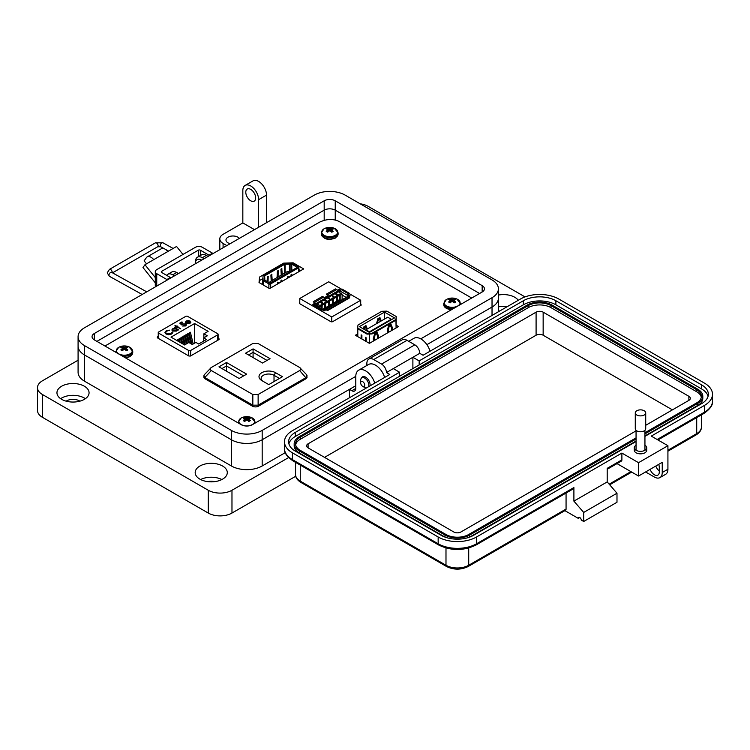 <?xml version="1.0" encoding="UTF-8"?>
<svg xmlns="http://www.w3.org/2000/svg" width="750" height="750" viewBox="0 0 750 750"><rect width="100%" height="100%" fill="white"/><g stroke="black" fill="none" stroke-linecap="round" stroke-linejoin="round"><path stroke-width="1.12" d="M361.144 338.578L361.144 334.866L361.894 335.297L361.894 339.019L361.894 335.297M365.409 341.044L365.409 337.331L366.159 337.762L366.159 341.475L366.159 337.762M395.934 319.481L396.084 327.966L396.234 316.519L395.934 319.481L372.103 333.234L366.994 333.412L366.994 334.106L369.497 334.022L369.497 343.312M357.806 336.656L357.806 328.8M373.331 341.1L373.331 338.456L374.841 333.028L376.847 331.875L378.347 335.559L378.347 338.203M377.597 338.644L377.597 336.206L376.594 333.759L375.084 334.622L374.081 340.669M369.544 343.284L369.544 334.022L372.103 333.928L395.934 320.175M391.547 330.581L391.547 328.153L390.544 325.697L389.044 326.569L388.041 332.616M387.281 333.047L387.281 330.394L388.791 324.975L390.797 323.812L392.306 327.497L392.306 330.15M366.609 329.4L365.428 325.894M363.703 327.638L364.856 326.981L365.709 327.469L366.516 329.456M380.559 321.347L379.387 317.831M377.653 319.584L378.806 318.919L379.659 319.416L380.475 321.394M396.234 316.519L386.906 311.137L381.788 311.306L357.956 325.069L357.656 328.716L366.994 334.106M372.103 333.234L372.103 333.928M394.509 317.925L384.469 312.131L359.391 326.616L369.422 332.409L394.509 317.925M366.994 333.412L357.656 328.022M363.947 329.25L365.709 327.469M367.341 328.978L365.953 325.584L363.947 326.747L363.347 328.903M381.3 320.925L379.913 317.531L377.906 318.694L376.519 323.681M377.344 323.203L378.159 320.278L379.659 319.416M384.469 319.088L384.469 312.131M391.247 326.512L391.247 327.413M376.594 333.759L375.741 333.263L374.587 333.928M376.312 332.175L377.494 335.963M390.272 324.122L391.453 327.909M390.544 325.697L389.691 325.209L388.538 325.875M380.259 320.878L381.103 321.038M377.559 319.941L378.159 320.278M363.6 327.994L364.2 328.341M366.309 328.941L367.144 329.091M374.081 338.241L373.491 337.894M375.084 334.622L374.494 334.275M378.347 335.559L377.494 335.062M388.041 330.178L387.441 329.841M389.044 326.569L388.444 326.222M392.306 327.497L391.453 327.009M365.953 329.775L369.469 331.8L391.238 319.237L387.731 317.203L365.953 329.775L365.953 330.413M391.238 319.237L391.238 319.809M391.238 326.494L391.238 327.394M369.469 331.8L369.469 332.381M287.278 278.381L287.841 276.375L288.3 277.538L290.963 276L291.422 274.303L291.975 275.672M277.247 284.175L277.809 282.159L278.269 283.331L280.931 281.794L281.391 280.097L281.944 281.456M268.884 283.894L263.147 280.584A2.128 1.228 180 0 1 262.519 279.713A2.128 1.228 180 0 1 262.828 279.075L263.053 276.225A2.128 1.228 180 0 1 263.044 276.131A2.128 1.228 180 0 1 263.672 275.259L283.584 263.766A2.128 1.228 180 0 1 285.253 263.409L290.194 263.278A2.128 1.228 180 0 1 292.791 263.466L298.538 266.775A1.275 0.741 180 0 1 298.912 267.3A1.275 0.741 180 0 1 298.538 267.816L270.694 283.894A1.275 0.741 180 0 1 268.884 283.894L268.884 288.206M287.991 277.969L287.794 277.256L288.3 277.538L287.766 277.838M290.963 274.903L291.028 276.216M280.997 282.009L280.931 280.697M277.734 283.631L277.762 283.041L278.269 283.331L277.959 283.762M291.788 264.037L297.178 267.441L270.038 283.116L263.944 279.713L264.788 278.634L264.675 275.841L284.587 264.347L291.788 264.037L291.788 270.553M271.256 280.959L270.947 274.931M277.341 271.753L277.387 271.247M281.288 275.166L280.978 269.137M272.194 280.387L271.762 274.294L270.9 275.231L271.191 280.997M268.059 282.262L268.172 276.366L267.319 277.238L267.103 281.709M282.234 274.594L281.794 268.5L280.941 269.438L281.231 275.203M278.062 277.059L278.212 270.572L277.35 271.444L277.059 277.603M267.3 277.613L267.75 277.866L267.356 277.031M277.341 271.819L277.809 271.491M290.887 271.078L290.887 263.991M264.066 279.478L264.066 279.947M289.425 271.753L289.425 264.413M264.788 280.369L264.788 278.634M268.762 282.666L270.694 281.447M270.797 281.503L270.141 281.569L270.816 281.541M270.806 281.222L287.512 271.444L289.575 271.837M270.909 282.609L270.441 282.881M274.875 280.322L274.406 280.594M276.853 279.178L276.384 279.45M280.819 276.891L280.35 277.162M286.762 273.459L286.294 273.731M158.241 336.403L157.331 336.928L157.387 337.828L188.878 356.016L190.444 356.044L219.037 339.534L218.119 338.137M157.331 337.8L157.331 336.928L157.387 337.828M219.037 339.534L218.981 338.634L218.981 339.572M471.703 298.041L338.925 221.381C332.794 218.569 326.175 218.916 319.069 222.413L104.962 346.022M299.775 302.409L299.447 303.534L330.938 321.722L332.503 321.75L361.097 305.241L360.703 304.153M299.391 303.506L299.391 302.634L299.447 303.534M361.097 305.241L361.041 304.341L361.041 305.278M283.65 263.137L259.575 277.041L259.031 282.525L269.569 288.609L303.684 268.912L293.147 262.828L283.65 263.137L283.65 263.728M357.806 333.844L355.378 335.25L369.422 343.359L398.522 326.559L396.084 325.153M263.044 278.512L259.575 280.519L259.359 282.712M300.675 270.647L298.912 269.625M259.575 277.041L259.575 280.519M293.147 262.828L293.147 263.672M360.703 305.466L360.703 300.253L349.472 293.766M341.616 289.228L328.706 281.775L299.775 298.481L299.775 303.731M360.703 300.253L331.772 316.959L299.775 298.481M348.778 296.616L350.156 295.819L347.953 294.544M340.444 290.203L338.906 289.312L337.256 290.269M321.619 309.441L324.084 310.866L326.653 309.384M315.141 303.038L312.834 304.369L314.119 305.109M328.134 295.538L324.262 297.769M331.772 321.919L331.772 316.959M338.906 290.175L338.906 289.312M314.803 303.572L314.016 304.144A1.678 0.966 180 0 0 313.528 304.772M327.806 296.062L324.506 298.425M340.284 290.569L340.087 290.456A1.678 0.966 180 0 0 337.716 290.456L337.425 290.625M330.216 296.4L334.547 293.906M318.375 303.244L322.697 300.741M314.391 304.95A0.834 0.488 180 0 1 314.606 304.481L314.606 304.847M314.803 303.684L315.394 304.022L314.606 304.481M315.394 304.022L315.394 303.909A1.256 0.722 60 0 0 314.513 302.372L313.322 301.688L314.513 303.056M313.322 301.688L322.453 296.419L323.634 297.103L314.513 302.372M327.806 296.522L328.397 296.869L324.525 298.641A1.256 0.722 -120 0 0 323.634 297.103M327.506 294.872L326.325 294.188L335.447 288.919L336.628 289.603L327.506 294.872A1.256 0.722 60 0 1 328.397 296.409L328.397 296.869M326.325 294.188L327.506 295.556M321.816 308.794L321.384 304.697L319.894 305.559L317.241 303.909L338.316 291.731L338.306 290.803L337.519 291.141A1.256 0.722 -120 0 0 336.628 289.603M338.306 290.803A0.834 0.488 180 0 1 339.497 290.803L339.497 292.219M348.581 294.562L349.472 293.363L348.581 293.878L341.072 289.547A1.256 0.722 120 0 0 340.181 291.084L339.497 290.803M321.919 309.272L321.028 310.472L313.519 306.131L313.519 305.456L314.409 304.941L321.919 309.272A1.256 0.722 -60 0 1 322.547 309.206A1.256 0.722 -60 0 1 322.809 309.788L323.494 310.294A0.834 0.488 180 0 0 324.684 310.294L325.669 309.956M322.547 309.206L315.038 304.875A1.256 0.722 120 0 0 314.409 304.941M341.072 289.547L341.962 289.031L349.472 293.363M349.462 296.222A1.678 0.966 180 0 0 348.975 295.584L348.281 295.078M321.028 310.472L321.919 309.956M348.281 295.191L347.691 295.416A1.256 0.722 -60 0 1 348.581 293.878M348.384 296.391L347.691 295.528M348.384 295.931A0.834 0.488 180 0 1 348.544 296.484M342.113 295.003L346.097 297.394M326.363 309.9L327.544 310.584L326.363 309.216L348.478 296.447A1.256 0.722 -120 0 0 347.85 296.381L325.734 309.15A1.256 0.722 60 0 1 326.363 309.216M325.472 309.844L325.472 309.731A1.256 0.722 60 0 1 325.734 309.15M348.478 296.447L349.669 297.816L327.544 310.584M319.894 307.678L319.894 306.928L316.847 305.175A0.834 0.488 180 0 1 316.847 304.491L317.222 303.966M313.519 305.456L321.028 309.788M338.316 291.731L342.113 294.103L342.113 299.7M329.841 299.334L329.016 298.228L328.05 298.453L329.081 297.863L330.038 299.109M324.844 300.281L324.806 300.778L324.844 300.281L326.494 300.637L326.447 301.312L326.494 300.75L326.447 301.312L325.369 300.938M324.844 300.394L324.806 300.891L324.844 300.394M321.131 302.428L321.178 303.019L321.131 302.428L322.425 302.55L322.706 303.366L321.872 303.394L322.556 303.263L322.312 302.719L321.178 303.131L321.131 302.541L321.178 303.131L322.303 302.831L322.556 303.375M322.425 302.55L322.706 303.478L322.425 302.662L322.706 303.478L321.872 303.394M336.656 295.922L336.431 301.416L336.347 296.053L337.238 296.597L337.238 300.928L336.356 301.369M337.238 300.928L339.675 299.522L339.609 294.178L336.637 295.894M339.609 294.178L340.181 295.209L340.181 300.384L323.259 310.162M341.241 293.231L339.75 294.094M321.384 304.697L322.134 305.325L322.134 308.972M324.497 302.897L325.387 303.441L325.387 307.772L324.581 308.259L324.497 302.897L321.525 304.622M325.387 307.772L328.509 305.963L328.453 300.619L324.788 302.738M328.453 300.619L329.344 301.163L329.344 305.484L328.453 305.934M332.4 298.341L333.291 298.884L333.291 303.206L332.484 303.694L332.4 298.341L328.734 300.459M336.347 296.062L332.681 298.172M332.438 296.203L333.816 296.334L333.863 297.037L333.816 296.447L333.863 297.037L332.569 296.906L332.288 295.988L333.122 295.959M336.056 294.159L337.509 294.178L337.528 294.919L337.509 294.291L337.528 294.919L336.581 294.853L337.322 294.309L337.369 294.825M337.369 294.713L335.634 294.188L337.322 294.422M342.113 294.103L340.181 295.209M321.816 305.812L319.894 306.928L319.894 305.559M329.841 299.222L329.016 298.228M329.016 298.116L328.238 298.678M326.494 300.637L326.447 301.2L325.369 300.825M336.412 297.075L333.291 298.884M339.675 295.2L337.238 296.597M324.562 303.919L322.134 305.325M328.509 301.641L325.387 303.441M332.466 299.363L329.344 301.163M333.816 296.334L333.863 296.925L332.569 296.794L332.288 295.988M337.509 294.178L337.528 294.806L336.581 294.853M335.634 294.075L336.609 293.728M327.544 309.9L349.669 297.131M339.694 294.056L339.769 299.756L322.781 309.562M340.181 300.384L339.769 299.756M325.669 301.106L326.288 301.106M325.012 300.656L325.509 300.656M321.384 302.897L322.013 302.916M333.019 296.794L333.694 296.831M324.806 302.766L324.506 308.212M328.762 300.478L328.528 305.972M332.709 298.2L332.4 303.647M333.291 303.206L336.412 301.406M329.344 305.484L332.466 303.684M324.562 308.25L322.678 309.337M190.65 355.922L190.65 350.484L217.706 334.856A1.397 0.806 180 0 0 218.119 334.294A1.397 0.806 180 0 0 217.706 333.722L187.688 316.388A1.397 0.806 0 0 0 185.709 316.388L158.653 332.006A1.397 0.806 0 0 0 158.241 332.578A1.397 0.806 0 0 0 158.653 333.15L188.672 350.484L188.672 355.894M190.2 322.087L190.762 321.984L190.05 323.325L186.159 323.297L185.325 322.303L186.113 321.028L188.4 320.578L190.144 321.103L186.722 323.072L189.525 323.081L190.125 321.806L190.903 322.209M190.191 322.341L190.125 321.806M176.803 327.019L176.137 327.413L175.669 327.141L176.334 326.747L174.797 325.866L177.478 326.091L177.947 326.363L177.272 326.747L180.628 328.688L176.803 327.019M172.866 332.55L171.656 334.022L168.581 334.734L166.059 334.041L164.925 332.494L166.153 330.853L169.528 330.169L166.659 331.181L165.647 332.55L166.566 333.797L171.113 333.712L172.106 332.128L172.875 332.4M208.144 331.35L203.878 333.806L207.338 335.803L203.728 337.894L206.484 339.488L198.666 344.006L195.9 342.413L192.291 344.494L188.831 342.497L184.566 344.962L171.019 337.134L194.597 323.522L208.144 331.35M190.65 350.484A1.397 0.806 180 0 1 188.672 350.484M177.487 330.066L176.653 331.059L172.678 331.059L171.872 329.944L172.716 328.762L175.031 328.322L174.328 327.909L174.797 327.638L178.613 329.85L177.497 329.934M185.128 324.094L182.719 324.15L181.828 324.975L179.756 323.156L181.903 321.919L182.438 322.228L180.656 323.25L181.753 324.206L185.616 323.831L186.431 324.909L185.634 325.95L182.569 326.016L185.128 325.622L185.128 324.094L185.672 324.994M189.525 323.081L186.722 323.072M188.4 320.578L190.144 321.394M186.113 321.028L188.4 320.869M185.325 322.594L186.113 321.319M189.525 323.372L190.125 322.097M177.272 326.747L180.375 328.828M176.803 326.484L177.478 326.381M175.266 325.594L176.803 326.766M176.334 326.747L175.922 327.281M172.828 332.362L171.113 333.712M166.566 333.797L171.113 334.003M165.656 332.691L166.566 334.088M166.153 330.853L169.528 330.459M164.934 332.644L166.153 331.144M203.878 337.809L203.878 333.806M194.597 343.163L194.597 323.522M191.269 343.903L189.281 335.672L189.281 332.869L190.388 332.231L193.219 343.959M186.656 343.753L185.269 335.184L186.375 334.547L188.362 342.769M179.362 341.953L179.241 338.663L180.347 338.025L181.622 343.256M182.025 343.491L181.247 337.5L182.353 336.863L184.275 344.794M177.234 340.725L177.234 339.816L178.341 339.178L178.959 341.719M184.65 344.906L183.262 339.15L183.262 336.347L184.359 335.709L186.356 343.922M188.663 342.591L187.275 336.834L187.275 334.031L188.381 333.384L190.866 343.678M203.728 337.894L203.728 341.081M175.031 328.322L172.716 329.053L171.891 330.084M174.797 327.638L178.369 329.991M185.128 325.622L185.128 324.384M183.038 325.744L185.128 325.912M185.616 323.831L186.412 325.059M182.269 323.794L185.616 324.122M181.753 324.206L182.269 324.084M180.656 323.25L181.753 324.497M179.953 323.325L181.903 322.209M185.972 322.35L186.3 323.062L189.206 321.394L186.3 323.062L185.972 322.2M189.281 332.869L192.056 344.363M185.269 335.184L187.256 343.406M179.241 338.663L180.15 342.413M181.247 337.5L182.812 343.95M177.234 339.816L177.497 340.875M183.262 336.347L185.25 344.569M187.275 334.031L189.403 342.825M176.859 330L176.203 331.069L173.147 331.078L172.556 330.066M185.972 322.059L186.3 322.781L186.6 321.291L189.206 321.103M173.194 329.034L176.25 329.016L176.878 329.859L176.203 330.778L173.147 330.787L172.537 329.925L173.194 329.034M282.478 376.697L275.531 372.684A9.684 5.588 0 0 0 261.834 372.684A9.684 5.588 0 0 0 261.834 380.587L268.781 384.6L282.478 376.697M239.128 378.488L246.656 374.147L226.491 362.503L218.963 366.844L239.128 378.488M299.644 367.491C301.172 368.503 301.172 369.525 299.644 370.547L258.131 394.509L252.834 394.509L211.322 370.547C209.803 369.525 209.803 368.503 211.322 367.491L252.834 343.519L258.131 343.519L299.644 367.491L306.703 374.794L307.05 377.128A4.256 2.456 0 0 1 305.803 378.863L305.803 377.709L258.131 405.169L258.131 394.509M252.834 394.509L252.834 405.169L205.162 377.709L203.916 375.675L204.262 374.794L211.322 367.491M245.55 353.231L262.509 363.019L270.038 358.678L253.078 348.891L245.55 353.231M263.325 381.45A7.556 4.359 180 0 1 261.122 378.375A7.556 4.359 180 0 1 265.791 374.344A7.556 4.359 180 0 1 274.022 375.291L279.469 378.431M226.491 362.503L226.491 365.972L243.647 375.881M221.972 368.578L226.491 365.972L226.491 371.194M252.834 405.169L258.131 405.169M299.644 370.547L305.803 377.709M306.131 377.456L307.05 375.675M248.559 354.966L253.078 352.359L253.078 348.891M253.078 357.572L253.078 352.359L267.028 360.413M203.916 375.675L203.916 377.128A4.256 2.456 0 0 0 205.162 378.863L252.478 406.181A4.256 2.456 0 0 0 258.497 406.181L305.803 378.863M155.287 282.844L142.988 267.534L144.956 264.731L153.741 259.659A7.641 4.416 -120 0 0 147.216 256.884A7.641 4.416 -120 0 0 146.353 257.681L144.122 260.859L146.512 263.831M182.991 254.466L176.569 246.478L167.784 251.55A7.641 4.416 -120 0 0 161.259 248.775L147.216 256.884M149.775 261.938A2.053 1.191 60 0 1 150.009 261.722A2.053 1.191 60 0 1 150.328 261.628L149.766 261.956M155.287 277.575L144.956 264.731M198.319 256.706L198.319 250.181L161.691 271.322A1.416 0.816 0 0 0 161.278 271.903A1.416 0.816 0 0 0 161.691 272.484L170.4 277.509A8.381 4.838 -120 0 1 170.963 277.866M213.103 253.537A8.381 4.838 -120 0 0 212.541 253.172L202.397 247.322A4.969 2.869 0 0 0 195.375 247.322L156.741 269.625A4.969 2.869 0 0 0 155.287 271.65L155.287 285.328A4.969 2.869 0 0 0 155.812 286.613M155.287 271.65A4.969 2.869 0 0 0 156.741 273.675L166.884 279.534L170.4 277.509M198.319 250.181A1.416 0.816 180 0 1 200.325 250.181L209.025 255.206A8.381 4.838 60 0 1 209.588 255.563M167.447 279.891A8.381 4.838 -120 0 0 166.884 279.534M420.75 338.859L492.028 297.703A21.778 12.572 0 0 0 498.403 288.816A21.778 12.572 0 0 0 492.028 279.919L345.113 195.103A21.778 12.572 0 0 0 314.316 195.103L84.469 327.797A21.778 12.572 0 0 0 78.084 336.694A21.778 12.572 0 0 0 84.469 345.581L231.375 430.406A21.778 12.572 0 0 0 262.181 430.406L355.781 376.369M335.241 200.803L482.156 285.619A7.819 4.519 180 0 1 484.444 288.816A7.819 4.519 180 0 1 482.156 292.003L252.309 424.706A7.819 4.519 180 0 1 241.247 424.706L94.341 339.881A7.819 4.519 180 0 1 92.053 336.694A7.819 4.519 180 0 1 94.341 333.497L324.188 200.803A7.819 4.519 180 0 1 335.241 200.803L335.241 210.15L479.587 293.484L335.241 210.15A7.819 4.519 180 0 0 324.188 210.15A7.819 4.509 180 0 1 335.241 210.15L335.241 219.994M374.756 383.147A13.959 8.062 -120 0 0 358.669 370.2A13.959 8.062 -120 0 0 355.781 376.594L355.781 388.444A5.588 3.225 60 0 1 354.619 391.003A5.588 3.225 60 0 1 351.825 390.731L349.462 389.363L262.181 439.753A21.778 12.572 180 0 1 231.384 439.753L84.469 354.938A21.778 12.572 180 0 1 78.084 346.041A21.778 12.572 0 0 0 84.469 354.938L231.375 439.753A21.778 12.572 0 0 0 262.181 439.753L355.781 385.716M492.028 315.441L492.028 307.05A21.778 12.572 0 0 0 498.403 298.163A21.778 12.572 180 0 1 492.028 307.05L426.872 344.672L492.028 307.05L492.028 297.703M96.909 341.372L324.188 210.15L96.909 341.372M360.656 382.828A2.888 1.669 60 0 1 362.691 381.647A2.888 1.669 60 0 1 364.734 385.181A2.888 1.669 60 0 1 362.691 386.363A2.888 1.669 60 0 1 360.656 382.828L360.656 380.466A5.775 3.328 60 0 1 361.847 377.822A5.775 3.328 60 0 1 364.734 378.113A5.775 3.328 60 0 1 368.531 386.737M366.225 388.069A5.775 3.328 60 0 1 364.734 387.534L362.691 386.363L364.734 387.534M201.197 260.409A7.791 4.5 -120 0 0 196.941 259.8A7.791 4.5 -120 0 0 195.338 263.784M201.638 260.156A7.791 4.5 -120 0 0 197.381 259.547A7.791 4.5 -120 0 0 197.166 259.688M178.547 273.478A7.791 4.5 -120 0 0 177.122 272.766M636.056 445.228A6.234 3.6 0 0 0 634.266 447.759A6.234 3.6 0 0 0 638.109 451.078A6.234 3.6 0 0 0 644.906 450.3A6.234 3.6 0 0 0 646.734 447.759A6.234 3.6 0 0 0 644.944 445.228M646.734 447.759L646.734 450.244A6.234 3.6 180 0 1 644.906 452.784A6.234 3.6 180 0 1 638.109 453.572A6.234 3.6 180 0 1 634.266 450.244L634.266 447.759M579.778 517.528L578.306 518.381L564.919 510.647M446.569 566.522A2.766 1.603 -60 0 1 445.988 565.256L300.262 481.116A2.766 1.603 -60 0 0 300.834 482.381L446.569 566.522C453.759 570 460.95 570 468.141 566.522L565.491 510.319A2.766 1.603 -120 0 0 566.062 509.053L566.062 493.022M438.731 545.034A2.766 1.603 -60 0 1 438.159 543.769L292.425 459.628A2.766 1.603 -60 0 0 292.997 460.894L438.731 545.034C451.144 550.997 463.556 550.997 475.978 545.034L573.328 488.831A2.766 1.603 -120 0 0 573.9 487.566L573.9 501.131L583.697 512.438L583.697 521.484L581.241 520.078A2.081 1.2 -120 0 0 580.341 517.987A2.081 1.2 -120 0 0 578.738 517.425A2.081 1.2 -120 0 0 578.306 518.381M617.016 463.603L638.541 476.025L638.541 462.684L621.891 453.066L621.891 459.853L607.2 468.337L607.2 481.912L616.987 493.219L616.987 502.266L583.697 521.484M366.853 365.475L366.853 363.506A9.694 5.597 -120 0 1 368.869 359.062A9.694 5.597 -120 0 1 373.716 359.55L381.544 364.069A6.928 3.994 -120 0 1 386.447 372.553L389.775 374.475L292.425 430.678A27.15 15.675 0 0 0 284.475 441.759A27.15 15.675 0 0 0 292.425 452.841L438.159 536.981L438.159 543.769A27.15 15.675 180 0 0 476.55 543.769L573.9 487.566M616.987 493.219L583.697 512.438M607.2 481.912L573.9 501.131M621.891 453.066L476.55 536.981A27.15 15.675 180 0 1 438.159 536.981M638.541 462.684L667.922 445.716L651.272 436.106L704.55 405.347A27.15 15.675 0 0 0 712.5 394.266A27.15 15.675 0 0 0 704.55 383.184L558.816 299.044A27.15 15.675 0 0 0 520.425 299.044L423.075 355.247L419.747 353.325A6.928 3.994 -120 0 0 414.844 344.841L407.016 340.322A9.694 5.597 -120 0 0 402.169 339.844L368.869 359.062M412.884 368.597L412.884 357.281L419.747 353.325M386.447 372.553L412.884 357.281L419.156 360.9L523.359 300.741A22.988 13.275 180 0 1 555.881 300.741L701.606 384.881A22.988 13.275 180 0 1 708.347 394.266A22.988 13.275 180 0 1 701.606 403.65L644.944 436.369M621.891 459.853A2.766 1.603 60 0 1 621.319 461.128L607.2 469.275M636.056 441.497L473.606 535.284A22.988 13.275 180 0 1 441.094 535.284L295.359 451.144A22.988 13.275 180 0 1 288.628 441.759A22.988 13.275 180 0 1 295.359 432.375L399.572 372.216L393.3 368.597M638.541 476.025L662.241 462.347L662.241 472.519A11.081 6.394 60 0 1 659.944 477.591A11.081 6.394 60 0 1 654.403 477.047L645.591 471.956M650.1 469.35A6.928 3.994 -120 0 0 657.863 475.125A6.928 3.994 -120 0 0 659.297 471.956L659.297 467.428A6.928 3.994 -120 0 0 658.706 464.381M655.781 466.069A6.928 3.994 -120 0 0 659.297 470.981M667.922 445.716L667.922 469.237A11.081 6.394 60 0 1 665.625 474.319L659.944 477.591M288.9 443.794A22.988 13.275 180 0 1 295.359 436.444L399.572 376.284L399.572 372.216M419.156 360.9L419.156 364.978L523.359 304.809A22.988 13.275 180 0 1 555.881 304.809L701.606 388.95A22.988 13.275 180 0 1 708.075 396.3M419.156 364.978L399.572 376.284M636.056 439.012L469.697 535.059A17.456 10.078 180 0 1 445.012 535.059L445.012 537.094A17.456 10.078 180 0 1 445.012 537.094L299.278 452.953A17.456 10.078 180 0 1 294.169 445.828L294.169 443.794A17.456 10.078 180 0 1 299.278 436.669L527.278 305.034A17.456 10.078 180 0 1 551.962 305.034L697.697 389.175A17.456 10.078 180 0 1 702.806 396.3A17.456 10.078 180 0 1 697.697 403.425L644.944 433.884M702.806 396.3L702.806 398.334A17.456 10.078 180 0 1 697.697 405.459L644.944 435.919M636.056 441.047L469.697 537.094A17.456 10.078 180 0 1 469.669 537.103L469.697 535.059M445.012 535.059L299.278 450.919A17.456 10.078 180 0 1 294.169 443.794M636.056 437.878L468.712 534.497A16.069 9.272 180 0 1 445.988 534.497L300.262 450.356A16.069 9.272 180 0 1 295.556 443.794A16.069 9.272 180 0 1 300.262 437.241L528.263 305.606A16.069 9.272 180 0 1 550.978 305.606L696.712 389.738A16.069 9.272 180 0 1 701.419 396.3A16.069 9.272 180 0 1 696.712 402.863L644.944 432.75M295.65 444.816A16.069 9.272 180 0 1 300.262 439.275L528.263 307.641A16.069 9.272 180 0 1 550.978 307.641L696.712 391.772A16.069 9.272 180 0 1 701.325 397.322M636.056 430.866L460.875 532.003A4.988 2.878 180 0 1 453.825 532.003L308.091 447.872A4.988 2.878 180 0 1 306.637 445.828A4.988 2.878 180 0 1 308.091 443.794L536.091 312.159A4.988 2.878 180 0 1 543.15 312.159L688.875 396.3A4.988 2.878 180 0 1 690.337 398.334A4.988 2.878 180 0 1 688.875 400.369L645.722 425.287M324.544 457.369L536.091 335.231A4.988 2.878 180 0 1 543.15 335.231L672.422 409.875M645.722 412.875L645.722 428.747A5.222 3.009 180 0 1 644.184 430.884A5.222 3.009 180 0 1 638.503 431.531A5.222 3.009 180 0 1 635.278 428.747L635.278 412.875A5.222 3.009 180 0 1 636.806 410.747A5.222 3.009 180 0 1 642.497 410.091A5.222 3.009 180 0 1 645.722 412.875A5.222 3.009 180 0 1 644.184 415.012A5.222 3.009 180 0 1 638.503 415.659A5.222 3.009 180 0 1 635.278 412.875M499.988 310.837A9.075 5.241 0 0 0 498.403 311.334M79.866 401.166A9.075 5.241 0 0 0 79.434 400.894A9.075 5.241 0 0 0 66.159 401.166M214.678 481.641A9.075 5.241 0 0 0 207.797 481.641M250.734 189.394A6.984 4.031 -120 0 0 247.238 189.047A6.984 4.031 -120 0 0 246.169 194.644A6.984 4.031 -120 0 0 250.734 200.794A6.984 4.031 -120 0 0 254.222 201.141A6.984 4.031 -120 0 0 255.291 195.544A6.984 4.031 -120 0 0 250.734 189.394M226.838 245.606L223.088 243.441A11.166 6.45 180 0 1 219.816 238.875A11.166 6.45 180 0 1 223.088 234.319L242.831 222.919L242.831 190.538A11.175 6.45 60 0 1 245.147 185.419A11.175 6.45 60 0 1 250.734 185.972A11.175 6.45 60 0 1 258.628 199.659L258.628 227.25M266.531 222.684L266.531 195.094A11.175 6.45 -120 0 0 258.628 181.416A11.175 6.45 -120 0 0 253.041 180.862L245.147 185.419M85.388 398.691A16.059 9.272 0 0 0 84.366 398.044A16.059 9.272 0 0 0 60.638 398.691M61.659 399.337A16.059 9.272 180 0 1 56.953 392.784A16.059 9.272 180 0 1 66.872 384.216A16.059 9.272 180 0 1 84.366 386.231A16.059 9.272 180 0 1 89.072 392.784A16.059 9.272 180 0 1 79.162 401.344A16.059 9.272 180 0 1 61.659 399.337M221.859 479.541A16.059 9.272 0 0 0 200.616 479.541M199.884 479.137A16.059 9.272 180 0 1 195.178 472.584A16.059 9.272 180 0 1 205.087 464.025A16.059 9.272 180 0 1 222.591 466.031A16.059 9.272 180 0 1 227.297 472.584A16.059 9.272 180 0 1 217.378 481.153A16.059 9.272 180 0 1 199.884 479.137M239.344 238.387A6.984 4.031 0 0 0 237.891 237.169A6.984 4.031 0 0 0 230.287 236.297A6.984 4.031 0 0 0 225.975 240.019A6.984 4.031 0 0 0 228.019 242.869A6.984 4.031 0 0 0 230.128 243.703M507.225 306.666A16.059 9.272 0 0 0 498.403 306.881M498.403 295.069A16.059 9.272 180 0 1 514.837 297.309A16.059 9.272 180 0 1 518.288 300.281M361.491 378.094A6.281 3.628 60 0 1 362.512 376.856A6.281 3.628 60 0 1 365.653 377.166A6.281 3.628 60 0 1 369.994 385.894M288.581 457.575L231.975 490.256A16.753 9.675 180 0 1 208.275 490.256L42.403 394.491A16.753 9.675 180 0 1 37.5 387.656L37.5 410.456A16.753 9.675 0 0 0 42.403 417.291L208.275 513.056A16.753 9.675 0 0 0 231.975 513.056L295.753 476.231M37.5 387.656A16.753 9.675 180 0 1 42.403 380.812L78.084 360.216M360.197 203.812A16.753 9.675 180 0 1 368.222 206.391L525.019 296.916M285.262 452.653L262.181 465.975A21.778 12.572 180 0 1 231.384 465.975L84.469 381.159A21.778 12.572 180 0 1 78.084 372.262L78.084 336.694M174.506 275.812L172.725 274.791L176.681 272.503L178.463 273.534M204.131 258.712L202.35 257.691L206.297 255.403L208.078 256.434M242.831 222.919L254.484 229.641M430.059 351.216A13.959 8.062 -120 0 0 413.972 338.278L408.722 341.306M349.462 389.363L349.462 397.753M384.637 377.438A13.959 8.062 -120 0 0 368.55 364.5L358.669 370.2M195.45 262.134A9.778 5.644 60 0 1 197.456 257.203L201.412 254.925A9.778 5.644 60 0 1 206.297 255.403M197.456 257.203A9.778 5.644 60 0 1 202.35 257.691M166.706 275.372A9.778 5.644 60 0 1 167.841 274.303L171.788 272.025A9.778 5.644 60 0 1 176.681 272.503M167.841 274.303A9.778 5.644 60 0 1 172.725 274.791M121.519 347.091A4.003 2.316 -0 0 0 120.872 347.578A12.15 6.375 55.8 0 1 122.1 347.953A12.122 3.169 72.4 0 1 122.391 348.3A12.122 4.387 99.2 0 0 122.1 348.769A12.15 7.603 115.5 0 0 120.872 349.875A4.003 2.316 0 0 0 121.519 350.363A4.003 2.316 0 0 0 122.372 350.738A12.15 6.375 -55.8 0 1 123.656 349.659A12.122 8.503 -32.3 0 1 124.359 349.434A12.122 8.503 32.3 0 1 125.062 349.659A12.15 6.375 55.8 0 1 126.337 350.738A4.003 2.316 0 0 0 127.191 350.363A4.003 2.316 0 0 0 127.838 349.875A12.15 7.603 -115.5 0 0 126.609 348.769A12.122 4.387 -99.2 0 0 126.328 348.3A12.122 3.169 -72.4 0 1 126.609 347.953A12.15 6.375 -55.8 0 1 127.838 347.578A4.003 2.316 0 0 0 126.337 346.716A12.15 7.603 115.5 0 0 125.062 347.053A12.122 9.722 140.4 0 0 124.359 347.166A12.122 9.722 -140.4 0 0 123.656 347.053A12.15 7.603 -115.5 0 0 122.372 346.716A4.003 2.316 -0 0 0 121.519 347.091M118.725 347.344A7.959 4.594 -0 0 0 118.725 353.85A7.959 4.594 -0 0 0 129.984 353.85A7.959 4.594 -0 0 0 128.972 346.847L128.972 346.847A12.15 12.15 0 0 0 119.737 346.847L119.737 346.847A7.959 4.594 -0 0 0 118.725 347.344M122.269 350.7L122.1 348.769M122.644 350.494L122.391 348.3M122.822 350.334L122.372 346.716M123.497 349.781L123.656 347.053M124.359 349.434L124.359 347.166M125.213 349.781L125.062 347.053M125.897 350.334L126.337 346.716M126.075 350.494L126.328 348.3M126.441 350.7L126.609 348.769M243.947 417.769A4.003 2.316 -0 0 0 243.3 418.256A12.15 6.375 55.8 0 1 244.528 418.631A12.122 3.169 72.4 0 1 244.809 418.978A12.122 4.387 99.2 0 0 244.528 419.447A12.15 7.603 115.5 0 0 243.3 420.553A4.003 2.316 0 0 0 243.947 421.041A4.003 2.316 0 0 0 244.8 421.416A12.15 6.375 -55.8 0 1 246.075 420.338A12.122 8.503 -32.3 0 1 246.778 420.122A12.122 8.503 32.3 0 1 247.481 420.338A12.15 6.375 55.8 0 1 248.766 421.416A4.003 2.316 0 0 0 249.619 421.041A4.003 2.316 0 0 0 250.266 420.553A12.15 7.603 -115.5 0 0 249.037 419.447A12.122 4.387 -99.2 0 0 248.756 418.978A12.122 3.169 -72.4 0 1 249.037 418.631A12.15 6.375 -55.8 0 1 250.266 418.256A4.003 2.316 0 0 0 248.766 417.394A12.15 7.603 115.5 0 0 247.481 417.741A12.122 9.722 140.4 0 0 246.778 417.844A12.122 9.722 -140.4 0 0 246.075 417.741A12.15 7.603 -115.5 0 0 244.8 417.394A4.003 2.316 -0 0 0 243.947 417.769M241.153 418.031A7.959 4.594 -0 0 0 241.153 424.528A7.959 4.594 -0 0 0 252.413 424.528A7.959 4.594 -0 0 0 251.4 417.534L251.4 417.534A12.15 12.15 0 0 0 242.166 417.534L242.166 417.534A7.959 4.594 -0 0 0 241.153 418.031M244.697 421.378L244.528 419.447M245.062 421.172L244.809 418.978M245.241 421.022L244.8 417.394M245.925 420.459L246.075 417.741M246.778 420.122L246.778 417.844M247.641 420.459L247.481 417.741M248.325 421.022L248.766 417.394M248.494 421.172L248.756 418.978M248.869 421.378L249.037 419.447M326.878 228.525A4.003 2.316 -0 0 0 326.231 229.012A12.15 6.375 55.8 0 1 327.459 229.388A12.122 3.169 72.4 0 1 327.75 229.734A12.122 4.387 99.2 0 0 327.459 230.203A12.15 7.603 115.5 0 0 326.231 231.309A4.003 2.316 0 0 0 326.878 231.797A4.003 2.316 0 0 0 327.731 232.172A12.15 6.375 -55.8 0 1 329.016 231.094A12.122 8.503 -32.3 0 1 329.719 230.878A12.122 8.503 32.3 0 1 330.422 231.094A12.15 6.375 55.8 0 1 331.697 232.172A4.003 2.316 0 0 0 332.55 231.797A4.003 2.316 0 0 0 333.197 231.309A12.15 7.603 -115.5 0 0 331.969 230.203A12.122 4.387 -99.2 0 0 331.688 229.734A12.122 3.169 -72.4 0 1 331.969 229.388A12.15 6.375 -55.8 0 1 333.197 229.012A4.003 2.316 0 0 0 331.697 228.15A12.15 7.603 115.5 0 0 330.422 228.497A12.122 9.722 140.4 0 0 329.719 228.6A12.122 9.722 -140.4 0 0 329.016 228.497A12.15 7.603 -115.5 0 0 327.731 228.15A4.003 2.316 -0 0 0 326.878 228.525M324.084 228.787A7.959 4.594 -0 0 0 324.084 235.284A7.959 4.594 -0 0 0 335.344 235.284A7.959 4.594 -0 0 0 334.331 228.291L334.331 228.291A12.15 12.15 0 0 0 325.097 228.291L325.097 228.291A7.959 4.594 -0 0 0 324.084 228.787M327.628 232.134L327.459 230.203M328.003 231.928L327.75 229.734M328.181 231.778L327.731 228.15M328.856 231.216L329.016 228.497M329.719 230.878L329.719 228.6M330.572 231.216L330.422 228.497M331.256 231.778L331.697 228.15M331.434 231.928L331.688 229.734M331.8 232.134L331.969 230.203M449.306 299.203A4.003 2.316 -0 0 0 448.659 299.7A12.15 6.375 55.8 0 1 449.887 300.075A12.122 3.169 72.4 0 1 450.169 300.422A12.122 4.387 99.2 0 0 449.887 300.881A12.15 7.603 115.5 0 0 448.659 301.988A4.003 2.316 0 0 0 449.306 302.475A4.003 2.316 0 0 0 450.159 302.85A12.15 6.375 -55.8 0 1 451.434 301.781A12.122 8.503 -32.3 0 1 452.137 301.556A12.122 8.503 32.3 0 1 452.841 301.781A12.15 6.375 55.8 0 1 454.125 302.85A4.003 2.316 0 0 0 454.978 302.475A4.003 2.316 0 0 0 455.625 301.988A12.15 7.603 -115.5 0 0 454.397 300.881A12.122 4.387 -99.2 0 0 454.116 300.422A12.122 3.169 -72.4 0 1 454.397 300.075A12.15 6.375 -55.8 0 1 455.625 299.7A4.003 2.316 0 0 0 454.125 298.837A12.15 7.603 115.5 0 0 452.841 299.175A12.122 9.722 140.4 0 0 452.137 299.278A12.122 9.722 -140.4 0 0 451.434 299.175A12.15 7.603 -115.5 0 0 450.159 298.837A4.003 2.316 -0 0 0 449.306 299.203M446.512 299.466A7.959 4.594 -0 0 0 446.512 305.972A7.959 4.594 -0 0 0 457.772 305.972A7.959 4.594 -0 0 0 456.759 298.969L456.759 298.969A12.15 12.15 0 0 0 447.525 298.969L447.525 298.969A7.959 4.594 -0 0 0 446.512 299.466M450.056 302.822L449.887 300.881M450.422 302.606L450.169 300.422M450.6 302.456L450.159 298.837M451.284 301.903L451.434 299.175M452.137 301.556L452.137 299.278M453 301.903L452.841 299.175M453.684 302.456L454.125 298.837M453.853 302.606L454.116 300.422M454.228 302.822L454.397 300.881M298.538 271.884L298.538 267.816M270.694 283.894L270.694 287.953M288.337 276.694L287.812 276.384M291.919 274.556L291.45 274.284M281.419 280.078L281.887 280.35M278.306 282.488L277.781 282.178M263.147 280.584L263.147 284.897M284.587 264.347L284.587 273.366M264.675 277.744L264.675 275.841M271.903 274.584L271.434 274.312M268.322 276.722L267.797 276.412M277.828 270.628L278.353 270.928M281.944 268.8L281.466 268.519M285.141 264.225L285.141 272.944M337.519 291.141L328.397 296.409M324.525 298.641L315.394 303.909M347.691 295.416L340.181 291.084M316.847 305.925L317.288 304.059M321.553 304.641L321.553 305.128M158.653 338.559L158.653 333.15M217.706 334.856L217.706 340.303M274.022 381.572L274.022 375.291L275.531 372.684M204.844 377.456L211.322 370.547M252.478 405.019L252.478 406.181M258.497 406.181L258.497 405.019M205.162 378.863L205.162 377.709M161.691 271.322L161.691 272.484M167.784 251.55L153.741 259.659M209.025 255.206L212.541 253.172M200.325 255.553L200.325 250.181M156.741 286.078L156.741 273.675M231.375 430.406L231.384 465.975M262.181 465.975L262.181 430.406M84.469 345.581L84.469 381.159M482.156 285.619L482.156 292.003M324.188 200.803L324.188 220.341M94.341 333.497L94.341 339.881M173.147 248.456L162.947 242.784A2.269 1.331 119 0 0 161.812 242.897A2.269 1.331 119 0 0 160.247 245.691A2.269 1.331 119 0 0 160.744 246.75L157.641 246.788L112.509 272.841M162.947 242.784L155.372 242.859A2.269 1.312 60 0 1 157.106 243.459A2.269 1.312 60 0 1 158.109 245.719A2.269 1.312 60 0 1 158.109 245.747A2.269 1.312 60 0 1 157.641 246.788M155.372 242.859L109.453 269.372A2.269 1.312 60 0 1 111.188 269.962A2.269 1.312 60 0 1 112.191 272.222A2.269 1.312 60 0 1 112.191 272.259A2.269 1.312 60 0 1 112.153 272.634M109.453 269.372L107.213 272.916L109.481 276.337A2.269 1.331 -61 0 1 108.984 275.287A2.269 1.331 -61 0 1 110.55 272.494A2.269 1.331 -61 0 1 111.684 272.381L146.738 291.844M300.262 465.094L300.262 481.116A16.069 9.272 180 0 1 295.556 474.553L295.556 462.375M468.141 566.522A2.766 1.603 -120 0 0 468.712 565.256A16.069 9.272 180 0 1 445.988 565.256L445.988 548.025M566.062 509.053L468.712 565.256L468.712 548.025M667.922 451.181L696.141 434.887A2.766 1.603 -120 0 0 696.712 433.622L667.922 450.244M630.9 471.619L609.159 484.172M696.141 434.887C699.722 432.609 701.484 429.994 701.419 427.059A16.069 9.272 180 0 1 696.712 433.622L696.712 417.591M476.55 536.981L476.55 543.769A2.766 1.603 -120 0 1 475.978 545.034M373.716 359.55L407.016 340.322M381.544 364.069L414.844 344.841M292.425 452.841L292.425 459.628A27.15 15.675 180 0 1 284.475 448.547L284.475 441.759M662.241 472.519L667.922 469.237M295.359 432.375L295.359 436.444M701.606 384.881L701.606 388.95M555.881 300.741L555.881 304.809M523.359 300.741L523.359 304.809M704.55 405.347L704.55 412.134A27.15 15.675 0 0 0 712.5 401.053L712.5 394.266M657.15 439.5L704.55 412.134A2.766 1.603 -120 0 1 703.978 413.4C710.25 408.966 713.091 404.85 712.5 401.053M299.278 452.953L299.278 450.919M697.697 405.459L697.697 403.425M696.712 389.738L696.712 391.772M550.978 305.606L550.978 307.641M528.263 305.606L528.263 307.641M300.262 437.241L300.262 439.275M688.875 396.3L688.875 400.369M543.15 312.159L543.15 335.231M536.091 312.159L536.091 335.231M308.091 443.794L308.091 447.872M42.403 417.291L42.403 394.491M223.088 243.441L223.088 247.772M231.975 490.256L231.975 513.056M208.275 490.256L208.275 513.056M351.825 390.731L355.781 388.453M258.628 199.659L266.531 195.094M122.306 356.034A8.381 4.838 -0 0 0 130.284 354.759A8.381 4.838 -0 0 0 132.741 351.337L132.741 352.659A8.381 4.838 -0 0 1 130.284 356.081A8.381 4.838 -0 0 1 124.828 357.488M119.737 346.847L118.678 347.372L115.978 351.337A8.381 4.838 -0 0 0 116.231 352.528M242.166 417.534L241.106 418.05L238.406 422.025A8.381 4.838 -0 0 0 238.659 423.206M254.906 423.206A8.381 4.838 -0 0 0 255.159 422.025L255.159 423.056M325.097 228.291L324.037 228.806L321.337 232.781A8.381 4.838 -0 0 0 323.794 236.203A8.381 4.838 -0 0 0 335.644 236.203A8.381 4.838 -0 0 0 338.1 232.781L338.1 234.094A8.381 4.838 -0 0 1 335.644 237.516A8.381 4.838 -0 0 1 323.794 237.516A8.381 4.838 -0 0 1 321.337 234.094C323.438 239.288 328.125 240.609 335.391 238.069L338.1 234.094M447.525 298.969L446.466 299.484L443.766 303.459A8.381 4.838 -0 0 0 446.212 306.881A8.381 4.838 -0 0 0 454.181 308.156M450.872 310.069L443.766 304.772A8.381 4.838 -0 0 0 446.212 308.194A8.381 4.838 -0 0 0 451.669 309.609M460.266 304.641A8.381 4.838 -0 0 0 460.519 303.459L460.519 304.491M298.912 271.669L298.912 267.3M262.519 284.541L262.519 279.713M316.603 304.828L316.603 305.784M317.241 303.909L316.678 304.631M158.241 332.578L158.241 338.325M218.119 334.294L218.119 340.069M498.403 311.756L498.403 288.816M364.003 376.575L361.847 377.822M168.572 251.091L165.122 249.178M164.831 249.019L160.744 246.75M109.481 276.337L142.162 294.488M183.478 254.184L182.184 253.472M300.834 482.381C297.244 480.103 295.491 477.497 295.556 474.553M609.694 484.791L631.706 472.087M701.419 427.059L701.419 414.872M292.997 460.894C286.725 456.459 283.884 452.344 284.475 448.547M657.956 439.969L703.978 413.4M636.056 450.281L636.056 430.331M644.944 450.281L644.944 430.331M219.816 238.875L219.816 249.656M132.741 352.659L130.031 356.634L125.625 357.947M115.978 351.337L115.978 352.378M132.741 351.337L128.972 346.847M238.406 422.025L238.406 423.056M255.159 422.025L251.4 417.534M321.337 232.781L321.337 234.094M338.1 232.781L334.331 228.291M443.766 303.459L443.766 304.772M460.519 303.459L456.759 298.969"/></g></svg>
